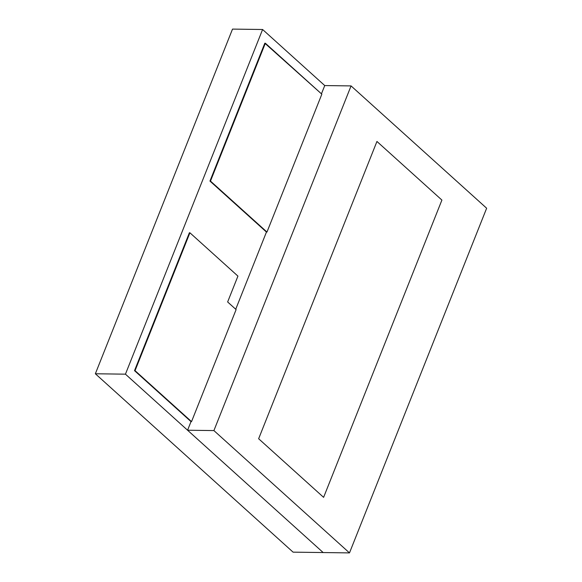 <?xml version="1.0" encoding="UTF-8"?>
<svg xmlns="http://www.w3.org/2000/svg" width="582" height="582" viewBox="0 0 582 582"><rect width="100%" height="100%" fill="white"/><g stroke="black" fill="none" stroke-linecap="round" stroke-linejoin="round"><path stroke-width="0.87" d="M324.741 85.561L262.598 29.5L232.516 29.1L262.598 29.5L125.443 374.168L95.353 373.768L232.516 29.1L95.353 373.768L125.443 374.168L323.163 552.551L293.081 552.151L95.353 373.768L293.081 552.151L323.163 552.551L125.443 374.168L262.598 29.5L324.741 85.561L351.062 85.918L324.741 85.561L321.446 93.84L324.741 85.561M486.647 208.232L351.062 85.918L213.907 430.578L187.579 430.229L191.012 421.615L134.515 370.647L189.383 232.778L189.907 232.785L135.046 370.654L134.515 370.647L191.536 421.623L191.012 421.615L191.536 421.623L236.11 309.602L227.642 301.956L237.929 276.108L189.907 232.785L189.383 232.778L134.515 370.647L191.012 421.615L187.579 430.229L213.907 430.578L349.484 552.9L323.163 552.551L187.579 430.229L323.163 552.551L349.484 552.9L486.647 208.232L349.484 552.9L213.907 430.578L351.062 85.918L486.647 208.232M235.725 309.253L266.447 232.043L209.957 181.082L264.817 43.214L265.348 43.221L210.48 181.089L209.957 181.082L266.971 232.051L266.447 232.043L266.971 232.051L321.839 94.189L264.817 43.214L209.957 181.082L266.447 232.043L235.725 309.253M258.641 438.741L323.607 497.348L441.905 200.077L376.94 141.462L258.641 438.741L376.94 141.462L441.905 200.077L323.607 497.348L258.641 438.741L376.94 141.462L441.905 200.077L323.607 497.348L258.641 438.741L376.94 141.462L441.905 200.077L323.607 497.348L258.641 438.741M189.907 232.785L135.046 370.654L191.536 421.623L236.11 309.602L227.642 301.956L237.929 276.108L189.907 232.785M265.348 43.221L210.48 181.089L266.971 232.051L321.839 94.189L265.348 43.221"/></g></svg>
